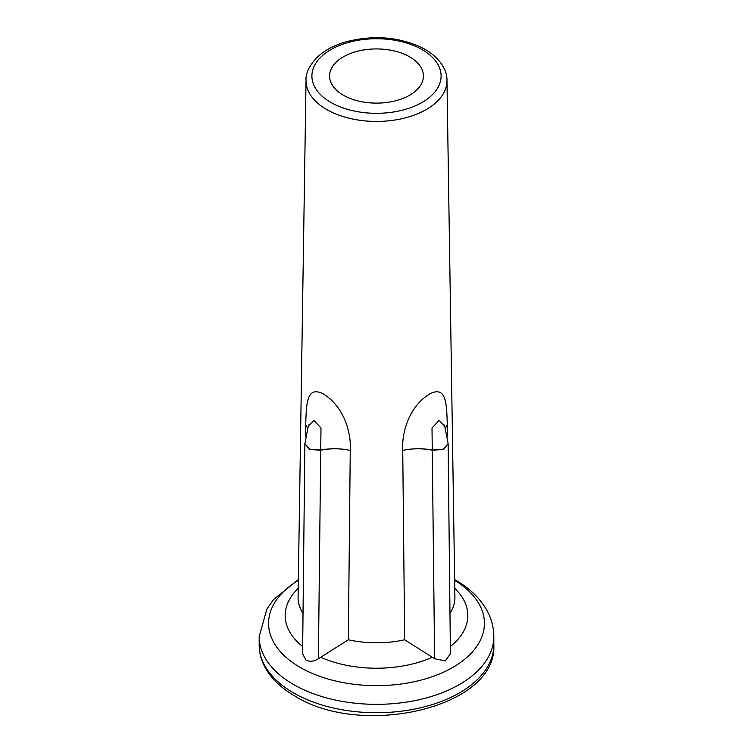 <?xml version="1.0" encoding="UTF-8"?>
<svg xmlns="http://www.w3.org/2000/svg" width="753" height="753" viewBox="0 0 753 753"><rect width="100%" height="100%" fill="white"/><g stroke="black" fill="none" stroke-linecap="round" stroke-linejoin="round"><path stroke-width="1.13" d="M409.679 56.861A46.931 27.089 0 0 0 357.524 51.242A46.931 27.089 0 0 0 329.626 77.295A46.931 27.089 0 0 0 343.321 95.179A46.931 27.089 0 0 0 393.433 101.288A46.931 27.089 0 0 0 423.374 77.295A46.931 27.089 0 0 0 409.679 56.861M318.387 658.753C313.982 661.492 309.86 661.953 306.019 660.136L302.593 653.811L304.871 443.894L309.897 449.532L320.722 450.219A42.234 12.255 78 0 1 320.731 450.078A42.234 24.134 -178.8 0 1 350.258 450.435L348.338 639.777L318.387 658.753L320.722 450.219A42.234 24.049 -179.3 0 1 350.258 450.435C351.453 432.081 343.547 406.385 323.602 394.101C305.793 384.567 306.49 406.121 305.68 424.701A42.234 23.804 -179.5 0 1 307.506 428.353A42.234 24.021 0.7 0 0 305.68 424.701L305.539 436.194M448.129 443.894L443.112 449.532L432.278 450.219A42.234 24.049 -0.7 0 0 402.742 450.435A42.234 24.134 178.8 0 1 432.269 450.078L443.093 449.23L448.129 443.686L450.407 653.811L445.277 660.87L434.613 658.753L404.662 639.777L402.742 450.435C401.528 432.09 409.5 406.338 429.408 394.101C447.244 384.576 446.491 406.131 447.32 424.701L447.461 436.194M304.871 443.696L309.907 449.24L320.731 450.078L320.994 427.986L313.813 420.362L308.259 426.217L304.871 443.894M434.613 658.753L432.278 450.219A42.234 12.255 102 0 0 432.269 450.078L432.006 427.986L439.178 420.362L444.741 426.217L448.129 443.686M445.494 428.353A42.234 23.804 179.5 0 1 447.32 424.701A42.234 24.021 179.3 0 0 445.503 428.372M330.821 102.389A64.598 37.292 0 0 0 422.179 102.389A64.598 37.292 0 0 0 422.179 49.651A64.598 37.292 0 0 0 330.821 49.651A64.598 37.292 0 0 0 330.821 102.389M306.038 80.392C305.502 73.606 309.069 66.038 316.749 57.68C324.251 50.479 334.247 45.124 346.738 41.603C375.474 34.525 401.603 37.104 425.106 49.359C441.766 59.261 447.207 71.591 446.962 80.392A70.462 40.681 180 0 1 403.749 118.268A70.462 40.681 180 0 1 326.68 109.514A70.462 40.681 180 0 1 306.038 80.392L298.084 597.12A78.416 45.274 0 0 0 303.035 613.356M298.348 580.365A107.933 62.311 0 0 0 300.183 667.403A107.933 62.311 0 0 0 451.885 667.93A107.933 62.311 0 0 0 454.652 580.365M493.817 645.001L493.817 636.614A117.317 67.732 180 0 1 421.398 699.189A117.317 67.732 180 0 1 293.548 684.505A117.317 67.732 180 0 1 259.183 636.614L259.183 645.001A117.317 67.732 0 0 0 293.548 692.901A117.317 67.732 0 0 0 421.398 707.575A117.317 67.732 0 0 0 493.817 645.001C497.375 707.745 362.033 738.345 295.007 696.12C281.264 688.195 271.268 678.585 265.028 667.299C261.159 660.146 259.211 652.71 259.183 645.001M454.774 588.357A91.32 52.719 180 0 1 450.322 646.545M432.203 657.284A91.32 52.719 180 0 1 320.797 657.284M348.338 639.777A78.416 45.274 0 0 0 404.662 639.777M449.965 613.356A78.416 45.274 0 0 0 454.916 597.12L446.962 80.392M302.678 646.545A91.32 52.719 180 0 1 298.226 588.357M493.817 636.614C493.742 626.844 491.172 617.639 486.109 608.998C479.124 597.383 468.94 587.764 455.565 580.121L454.643 579.594M308.758 424.965L308.259 426.217M444.242 424.965L444.741 426.217M298.357 579.594L273.612 599.52L266.901 608.979L259.183 636.614"/></g></svg>
